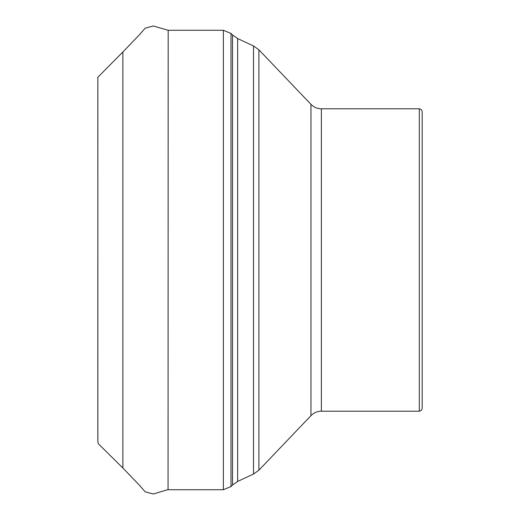 <?xml version="1.0" encoding="UTF-8"?>
<svg xmlns="http://www.w3.org/2000/svg" width="520" height="520" viewBox="0 0 520 520"><rect width="100%" height="100%" fill="white"/><g stroke="black" fill="none" stroke-linecap="round" stroke-linejoin="round"><path stroke-width="0.78" d="M422.175 191.38L422.175 328.62M419.296 411.203L419.296 108.797L421.317 109.623L422.175 111.677L422.175 408.324L421.317 410.378L419.296 411.203L321.373 411.203C317.291 411.268 313.82 412.757 310.96 415.662L310.96 104.338L258.901 49.823L258.901 470.178L253.494 474.058L253.494 45.942L237.64 38.552L237.64 481.449L232.518 485.037L232.518 34.964L230.99 33.436L230.99 486.564L223.353 489.729L223.353 30.271L168.188 30.271L168.058 489.723M419.296 108.797L321.373 108.797L321.373 411.203M97.851 82.355L97.87 441.402L98.299 443.729L122.876 468.026L122.876 51.974L139.133 35.1L145.165 28.165L153.303 26L168.058 30.277M223.353 489.729L168.188 489.729M223.353 30.271L230.99 33.436M232.518 485.037L230.99 486.564M232.518 34.964L237.64 38.552M253.494 474.058L237.64 481.449M310.96 415.662L258.901 470.178M321.373 108.797C317.291 108.732 313.82 107.244 310.96 104.338M253.494 45.942L258.901 49.823M122.876 468.026L139.133 484.9L145.165 491.835L153.303 494L168.188 489.548M97.838 91.156L97.845 91.916M97.838 104.787L97.831 428.883M97.831 111.13L97.838 264.771M97.851 300.892L97.831 429.091M97.838 337.747L97.845 328.341M97.825 378.352L97.825 373.913M97.825 366.418L97.838 274.528M97.845 280.728L97.831 342.44M97.831 312.592L97.845 278.226M97.851 439.4L97.851 440.291L97.851 439.4M97.845 428.097L97.831 411.509M97.831 389.896L97.831 354.685M97.831 326.872L97.838 305.838M97.838 301.535L97.838 291.928M97.838 286.202L97.845 274.872M97.845 269.854L97.845 263.503M97.831 91.286L97.831 107.465M97.831 90.623L97.838 81.1M97.831 368.706L97.845 329.745M97.845 97.292L97.838 438.913M122.876 51.974L97.851 77.252L97.831 90.896M97.838 90.987L97.845 90.642M97.845 90.669L97.825 140.868"/></g></svg>
